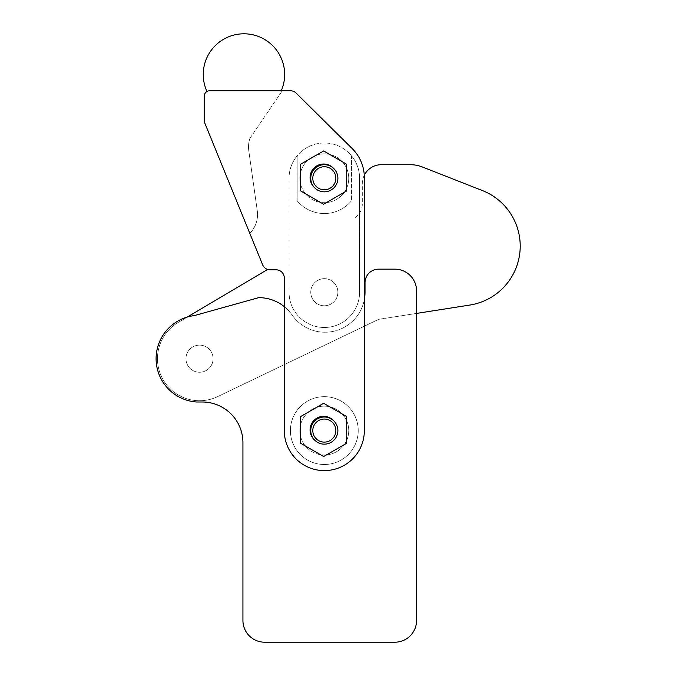 <?xml version="1.0" encoding="UTF-8"?>
<svg xmlns="http://www.w3.org/2000/svg" width="676" height="676" viewBox="0 0 676 676"><rect width="100%" height="100%" fill="white"/><g stroke="black" fill="none" stroke-linecap="round" stroke-linejoin="round"><path stroke-width="0.51" stroke-dasharray="3.38 2.54" d="M364.271 175.278A18.987 18.987 0 0 0 362.302 183.695L362.302 204.067A16.275 16.275 0 0 1 354.325 218.069A16.275 16.275 0 0 0 362.302 204.067L362.302 183.695A18.987 18.987 0 0 1 381.298 164.707L410.4 164.707A32.558 32.558 0 0 1 422.297 166.955L482.36 190.539A59.691 59.691 0 0 1 469.778 305.062L378.585 319.351L416.56 313.402L416.56 290.857L416.56 620.492L416.56 290.857A21.708 21.708 0 0 0 394.86 269.158A21.708 21.708 0 0 1 416.56 290.857A21.708 21.708 0 0 0 394.86 269.158L378.585 269.158A13.562 13.562 0 0 0 368.986 273.129A13.562 13.562 0 0 1 378.585 269.158A13.562 13.562 0 0 0 365.015 282.72A13.562 13.562 0 0 1 368.986 273.129A13.562 13.562 0 0 0 365.015 282.72L365.015 292.218A40.019 40.019 0 0 1 292.159 315.084A40.019 40.019 0 0 0 336.986 330.395A40.019 40.019 0 0 1 292.159 315.084A40.019 40.019 0 0 0 365.015 292.218A40.019 40.019 0 0 1 336.986 330.395A40.019 40.019 0 0 0 364.339 299.553M284.3 306.659A40.695 40.695 0 0 1 288.829 310.918A40.695 40.695 0 0 0 258.764 297.643A40.695 40.695 0 0 1 288.829 310.918A40.695 40.695 0 0 0 258.764 297.643L194.316 315.591A43.408 43.408 0 0 0 196.64 402A43.408 43.408 0 0 1 156.131 359.86A43.408 43.408 0 0 0 196.64 402L202.234 402A40.695 40.695 0 0 1 242.929 442.695A40.695 40.695 0 0 0 202.234 402A40.695 40.695 0 0 1 242.929 442.695L242.929 620.492A21.708 21.708 0 0 0 264.637 642.2A21.708 21.708 0 0 1 242.929 620.492L242.929 442.695M185.959 358.686A13.562 13.562 0 0 1 199.521 345.123A13.562 13.562 0 0 1 213.084 358.686A13.562 13.562 0 0 0 199.521 345.123A13.562 13.562 0 0 0 185.959 358.686A13.562 13.562 0 0 0 199.521 372.256A13.562 13.562 0 0 0 213.084 358.686A13.562 13.562 0 0 1 199.521 372.256A13.562 13.562 0 0 1 185.959 358.686A13.562 13.562 0 0 1 199.521 345.123A13.562 13.562 0 0 1 213.084 358.686A13.562 13.562 0 0 0 199.521 345.123A13.562 13.562 0 0 0 185.959 358.686A13.562 13.562 0 0 0 199.521 372.256A13.562 13.562 0 0 0 213.084 358.686A13.562 13.562 0 0 1 199.521 372.256A13.562 13.562 0 0 1 185.959 358.686M310.757 430.587A13.562 13.562 0 0 1 324.319 417.016A13.562 13.562 0 0 1 337.882 430.587A13.562 13.562 0 0 0 324.319 417.016A13.562 13.562 0 0 0 310.757 430.587A13.562 13.562 0 0 0 324.319 444.149A13.562 13.562 0 0 0 337.882 430.587A13.562 13.562 0 0 1 324.319 444.149A13.562 13.562 0 0 1 310.757 430.587M358.229 430.587A33.91 33.91 0 0 1 324.319 464.497A33.91 33.91 0 0 1 290.41 430.587A33.91 33.91 0 0 0 324.319 464.497A33.91 33.91 0 0 0 358.229 430.587A33.91 33.91 0 0 0 324.319 396.668A33.91 33.91 0 0 0 290.41 430.587A33.91 33.91 0 0 1 324.319 396.668A33.91 33.91 0 0 1 358.229 430.587M416.56 620.492A21.708 21.708 0 0 1 394.86 642.2A21.708 21.708 0 0 0 416.56 620.492A21.708 21.708 0 0 1 394.86 642.2L264.637 642.2A21.708 21.708 0 0 1 242.929 620.492M288.829 310.918A40.695 40.695 0 0 1 292.159 315.084A40.695 40.695 0 0 0 288.829 310.918A40.695 40.695 0 0 1 292.159 315.084A40.695 40.695 0 0 0 288.829 310.918M267.637 269.437L178.084 322.511A42.056 42.056 0 0 0 162.443 378.526A42.056 42.056 0 0 0 217.723 396.592L378.585 319.351L217.723 396.592A42.056 42.056 0 0 1 162.443 378.526A42.056 42.056 0 0 1 178.084 322.511L187.345 317.019A43.408 43.408 0 0 1 194.316 315.591A43.408 43.408 0 0 0 156.131 359.86M264.637 642.2L394.86 642.2M337.882 178.27A13.562 13.562 0 0 0 324.319 164.707A13.562 13.562 0 0 0 310.757 178.27A13.562 13.562 0 0 1 324.319 164.707A13.562 13.562 0 0 1 337.882 178.27A13.562 13.562 0 0 1 324.319 191.832A13.562 13.562 0 0 1 310.757 178.27A13.562 13.562 0 0 0 324.319 191.832A13.562 13.562 0 0 0 337.882 178.27M324.319 142.999A35.27 35.27 0 0 0 289.049 178.27A35.27 35.27 0 0 1 324.319 142.999A35.27 35.27 0 0 1 359.59 178.27A35.27 35.27 0 0 0 351.452 155.733L351.452 200.806L351.452 155.733A35.27 35.27 0 0 1 359.59 178.27L359.59 292.218A35.27 35.27 0 0 1 324.319 327.488A35.27 35.27 0 0 0 359.59 292.218A35.27 35.27 0 0 1 324.319 327.488A35.27 35.27 0 0 0 359.59 292.218L359.59 178.27A35.27 35.27 0 0 0 324.319 142.999M297.186 155.733A35.27 35.27 0 0 0 289.049 178.27L289.049 292.218A35.27 35.27 0 0 0 324.319 327.488A35.27 35.27 0 0 1 289.049 292.218L289.049 178.27A35.27 35.27 0 0 1 297.186 155.733L297.186 200.806A35.27 35.27 0 0 0 351.452 200.806A35.27 35.27 0 0 1 297.186 200.806L297.186 155.733M337.882 292.218A13.562 13.562 0 0 0 324.319 278.656A13.562 13.562 0 0 0 310.757 292.218A13.562 13.562 0 0 1 324.319 278.656A13.562 13.562 0 0 1 337.882 292.218A13.562 13.562 0 0 1 324.319 305.78A13.562 13.562 0 0 1 310.757 292.218A13.562 13.562 0 0 0 324.319 305.78A13.562 13.562 0 0 0 337.882 292.218A13.562 13.562 0 0 0 324.319 278.656A13.562 13.562 0 0 0 310.757 292.218A13.562 13.562 0 0 1 324.319 278.656A13.562 13.562 0 0 1 337.882 292.218A13.562 13.562 0 0 1 324.319 305.78A13.562 13.562 0 0 1 310.757 292.218A13.562 13.562 0 0 0 324.319 305.78A13.562 13.562 0 0 0 337.882 292.218M324.319 327.488A35.27 35.27 0 0 1 289.049 292.218A35.27 35.27 0 0 0 324.319 327.488M249.926 138.343A27.133 27.133 0 0 0 248.658 144.115A27.133 27.133 0 0 1 249.926 138.343L282.264 90.77L249.926 138.343M256.077 223.283A27.133 27.133 0 0 0 257.37 211.436A27.133 27.133 0 0 1 249.833 233.431A27.133 27.133 0 0 0 256.077 223.283M361.221 161.961A40.695 40.695 0 0 0 352.331 148.728A40.695 40.695 0 0 1 361.221 161.961A40.695 40.695 0 0 0 352.331 148.728L296.164 93.119A8.137 8.137 0 0 0 290.452 90.77A8.137 8.137 0 0 1 293.536 91.387A8.137 8.137 0 0 0 290.452 90.77L209.695 90.77A5.425 5.425 0 0 0 204.27 96.203L204.27 120.201A8.137 8.137 0 0 0 205.014 123.607L262.761 265.102A8.137 8.137 0 0 0 270.147 269.834A8.137 8.137 0 0 1 265.761 268.549A8.137 8.137 0 0 0 270.147 269.834L276.163 269.834A8.137 8.137 0 0 1 284.3 277.971A8.137 8.137 0 0 0 281.917 272.217A8.137 8.137 0 0 1 284.3 277.971L284.3 429.902A40.019 40.019 0 0 0 324.319 470.606A40.019 40.019 0 0 0 364.339 429.902A40.019 40.019 0 0 1 324.319 470.606A40.019 40.019 0 0 0 364.339 429.902L364.339 177.594A40.695 40.695 0 0 0 361.221 161.961A40.695 40.695 0 0 1 364.339 177.594L364.339 429.902L364.339 177.594A40.695 40.695 0 0 0 361.221 161.961M314.399 187.514A13.562 13.562 0 0 0 324.319 191.832A13.562 13.562 0 0 1 314.399 187.514A13.562 13.562 0 0 1 318.675 164.969A13.562 13.562 0 0 1 333.564 168.341A13.562 13.562 0 0 0 310.073 177.594A13.562 13.562 0 0 0 314.399 187.514A13.562 13.562 0 0 0 336.944 183.238A13.562 13.562 0 0 0 333.564 168.341A13.562 13.562 0 0 0 310.073 177.594A13.562 13.562 0 0 0 314.399 187.514A13.562 13.562 0 0 1 324.319 164.707A13.562 13.562 0 0 1 336.944 183.238A13.562 13.562 0 0 1 324.319 191.832A13.562 13.562 0 0 0 333.564 168.341M333.564 420.658A13.562 13.562 0 0 0 310.073 429.902A13.562 13.562 0 0 1 333.564 420.658A13.562 13.562 0 0 0 310.073 429.902A13.562 13.562 0 0 0 314.399 439.831A13.562 13.562 0 0 0 336.944 435.555A13.562 13.562 0 0 0 333.564 420.658A13.562 13.562 0 0 1 324.319 444.149A13.562 13.562 0 0 0 333.564 420.658A13.562 13.562 0 0 0 311.881 425.17A13.562 13.562 0 0 0 324.319 444.149A13.562 13.562 0 0 1 314.399 439.831A13.562 13.562 0 0 1 310.073 429.902A13.562 13.562 0 0 0 314.399 439.831M299.899 430.587A24.42 24.42 0 0 1 324.319 406.166A24.42 24.42 0 0 1 348.74 430.587A24.42 24.42 0 0 1 324.319 454.999A24.42 24.42 0 0 0 348.74 430.587A24.42 24.42 0 0 0 324.319 406.166A24.42 24.42 0 0 0 299.899 430.587A24.42 24.42 0 0 0 324.319 454.999A24.42 24.42 0 0 1 299.899 430.587M299.899 178.27A24.42 24.42 0 0 1 324.319 153.849A24.42 24.42 0 0 1 348.74 178.27A24.42 24.42 0 0 1 324.319 202.69A24.42 24.42 0 0 0 348.74 178.27A24.42 24.42 0 0 0 324.319 153.849A24.42 24.42 0 0 0 299.899 178.27A24.42 24.42 0 0 0 324.319 202.69A24.42 24.42 0 0 1 299.899 178.27M346.704 190.902L323.643 204.22L300.583 190.902L300.583 164.276L323.643 150.959L346.704 164.276L346.704 190.902M346.704 443.219L323.643 456.537L300.583 443.219L300.583 416.593L323.643 403.276L346.704 416.593L346.704 443.219M262.761 265.102L249.833 233.431L262.761 265.102A8.137 8.137 0 0 0 265.761 268.549A8.137 8.137 0 0 1 262.761 265.102M276.163 269.834L270.147 269.834L276.163 269.834A8.137 8.137 0 0 1 281.917 272.217A8.137 8.137 0 0 0 276.163 269.834M284.3 429.902L284.3 277.971L284.3 429.902A40.019 40.019 0 0 0 324.319 470.606A40.019 40.019 0 0 1 284.3 429.902M296.164 93.119L352.331 148.728L296.164 93.119A8.137 8.137 0 0 0 293.536 91.387A8.137 8.137 0 0 1 296.164 93.119M248.684 150.03A27.133 27.133 0 0 1 248.658 144.115A27.133 27.133 0 0 0 248.684 150.03L257.37 211.436L248.684 150.03M290.452 90.77L282.264 90.77M209.695 90.77L281.258 90.77L209.695 90.77"/><path stroke-width="1.01" d="M364.339 299.553A40.019 40.019 0 0 0 365.015 292.218L365.015 282.72A13.562 13.562 0 0 1 378.585 269.158L394.86 269.158A21.708 21.708 0 0 1 416.56 290.857L416.56 620.492L416.56 313.402L469.778 305.062A59.691 59.691 0 0 0 482.36 190.539L422.297 166.955A32.558 32.558 0 0 0 410.4 164.707L381.298 164.707A18.987 18.987 0 0 0 364.271 175.278M242.929 442.695L242.929 620.492L242.929 442.695A40.695 40.695 0 0 0 202.234 402L196.64 402A43.408 43.408 0 0 1 194.316 315.591L258.764 297.643A40.695 40.695 0 0 1 284.3 306.659M416.56 620.492A21.708 21.708 0 0 1 394.86 642.2L264.637 642.2A21.708 21.708 0 0 1 242.929 620.492M156.131 359.86A43.408 43.408 0 0 1 187.345 317.019L267.637 269.437M394.86 642.2L264.637 642.2M204.27 96.203A5.425 5.425 0 0 1 209.695 90.77L290.452 90.77A8.137 8.137 0 0 1 296.164 93.119L352.331 148.728A40.695 40.695 0 0 1 364.339 177.594L364.339 429.902A40.019 40.019 0 0 1 324.319 470.606A40.019 40.019 0 0 1 284.3 429.902L284.3 277.971A8.137 8.137 0 0 0 276.163 269.834L270.147 269.834A8.137 8.137 0 0 1 262.761 265.102L205.014 123.607A8.137 8.137 0 0 1 204.27 120.201L204.27 96.203M314.399 439.831A13.562 13.562 0 0 1 318.675 417.278A13.562 13.562 0 0 1 333.564 420.658M314.399 187.514A13.562 13.562 0 0 1 318.675 164.969A13.562 13.562 0 0 1 333.564 168.341M324.319 419.052A11.534 11.534 0 0 1 335.854 430.587A11.534 11.534 0 0 1 324.319 442.112A11.534 11.534 0 0 1 312.794 430.587A11.534 11.534 0 0 1 324.319 419.052M324.319 417.016A13.562 13.562 0 0 1 337.882 430.587A13.562 13.562 0 0 1 324.319 444.149A13.562 13.562 0 0 1 310.757 430.587A13.562 13.562 0 0 1 324.319 417.016M324.319 166.735A11.534 11.534 0 0 1 335.854 178.27A11.534 11.534 0 0 1 324.319 189.804A11.534 11.534 0 0 1 312.794 178.27A11.534 11.534 0 0 1 324.319 166.735M324.319 164.707A13.562 13.562 0 0 1 337.882 178.27A13.562 13.562 0 0 1 324.319 191.832A13.562 13.562 0 0 1 310.757 178.27A13.562 13.562 0 0 1 324.319 164.707M346.704 190.902L323.643 204.22L300.583 190.902L300.583 164.276L323.643 150.959L346.704 164.276L346.704 190.902M346.704 443.219L323.643 456.537L300.583 443.219L300.583 416.593L323.643 403.276L346.704 416.593L346.704 443.219M282.264 90.77L290.452 90.77M209.695 90.77C206.036 91.606 206.036 91.606 209.695 90.77C206.036 91.606 206.036 91.606 209.695 90.77M281.258 90.77A40.695 40.695 0 0 0 243.96 33.8A40.695 40.695 0 0 0 206.983 91.497"/></g></svg>
